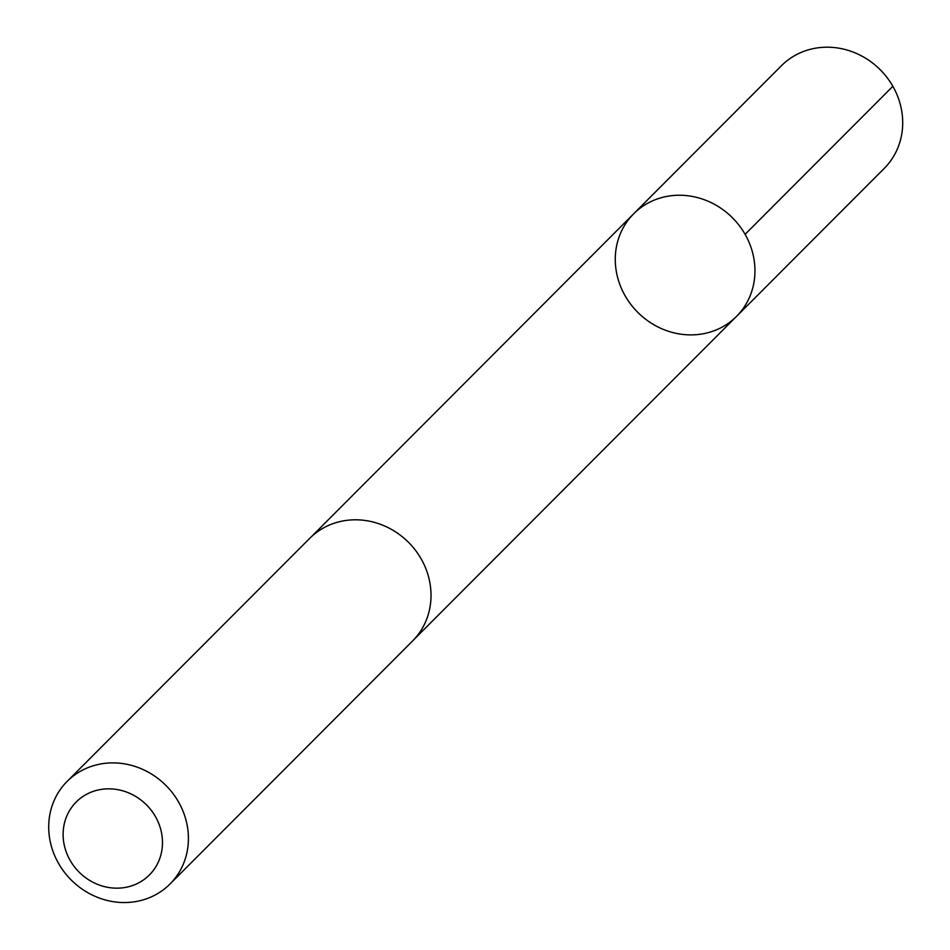 <?xml version="1.0" encoding="UTF-8"?>
<svg xmlns="http://www.w3.org/2000/svg" width="950" height="950" viewBox="0 0 950 950"><rect width="100%" height="100%" fill="white"/><g stroke="black" fill="none" stroke-linecap="round" stroke-linejoin="round"><path stroke-width="1.43" d="M616.764 245.171A72.639 66.916 44.9 0 1 633.697 213.762A72.639 66.916 44.9 0 1 732.379 217.704A72.639 66.916 44.9 0 1 736.523 316.386A72.639 66.916 44.9 0 1 653.161 324.33A72.639 66.916 44.9 0 1 616.764 245.171M884.284 168.352A72.651 66.916 -135.1 0 0 901.217 136.931A72.651 66.916 -135.1 0 0 864.821 57.748A72.651 66.916 -135.1 0 0 781.446 65.716L633.697 213.762A72.639 66.916 44.9 0 1 732.379 217.704A72.639 66.916 44.9 0 1 736.523 316.386L884.284 168.352M169.979 884.034L412.597 640.953A72.651 66.916 -135.1 0 0 429.531 609.532A72.651 66.916 -135.1 0 0 393.134 530.361A72.651 66.916 -135.1 0 0 309.759 538.317L67.141 781.399A72.651 66.916 -135.1 0 0 71.286 880.08A72.651 66.916 -135.1 0 0 169.979 884.034A72.651 66.916 -135.1 0 0 186.924 852.613A72.651 66.916 -135.1 0 0 150.516 773.443A72.651 66.916 -135.1 0 0 67.141 781.399M161.429 852.649A51.68 47.607 -135.1 0 0 97.327 790.186A51.68 47.607 -135.1 0 0 79.646 872.658A51.68 47.607 -135.1 0 0 161.429 852.649M745.097 234.341L892.857 86.296M413.927 639.576L736.523 316.386M311.137 536.987L633.697 213.762"/></g></svg>
